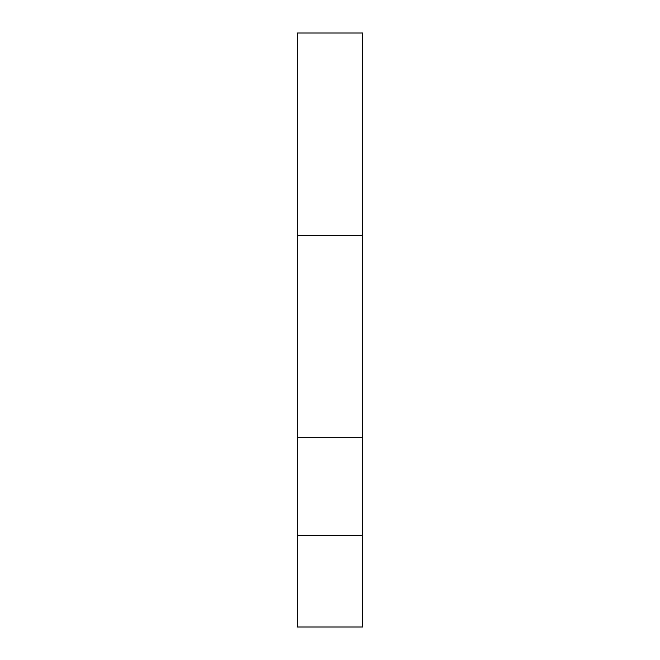 <?xml version="1.0" encoding="UTF-8"?>
<svg xmlns="http://www.w3.org/2000/svg" width="660" height="660" viewBox="0 0 660 660"><rect width="100%" height="100%" fill="white"/><g stroke="black" fill="none" stroke-linecap="round" stroke-linejoin="round"><path stroke-width="0.99" d="M362.637 235.348L362.637 33L362.637 235.348L297.363 235.348L297.363 33L297.363 235.348L362.637 235.348L362.637 437.704L362.637 235.348M297.363 235.348L297.363 437.704L362.637 437.704L362.637 627L297.363 627L297.363 235.348M362.637 535.507L297.363 535.507L297.363 627L362.637 627L362.637 437.704L297.363 437.704L297.363 535.507L362.637 535.507M362.637 33L297.363 33"/></g></svg>
